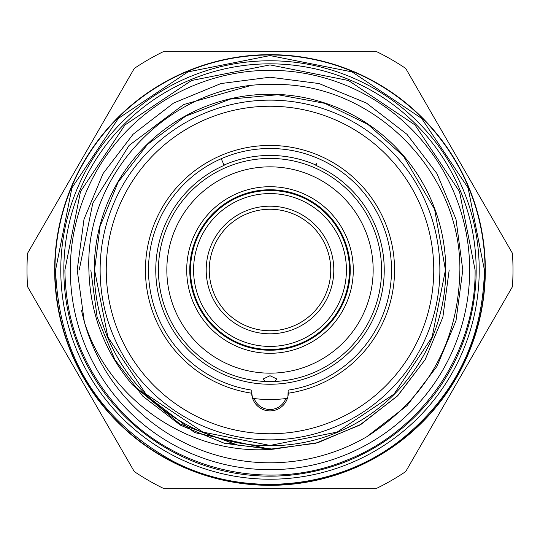 <?xml version="1.0" encoding="UTF-8"?>
<svg xmlns="http://www.w3.org/2000/svg" width="540" height="540" viewBox="0 0 540 540"><rect width="100%" height="100%" fill="white"/><g stroke="black" fill="none" stroke-linecap="round" stroke-linejoin="round"><path stroke-width="0.81" d="M485.339 270A215.339 215.339 0 0 0 270 54.662A215.339 215.339 0 0 0 54.662 270A215.339 215.339 0 0 0 270 485.339A215.339 215.339 0 0 0 485.339 270M316.676 163.472L315.846 165.362A114.244 114.244 0 0 1 270 384.244A114.244 114.244 0 0 1 224.154 165.362L221.238 158.713M287.348 398.358A129.519 129.519 0 0 1 287.321 398.358A129.526 129.526 0 0 1 252.693 398.365A129.519 129.519 0 0 1 252.653 398.358M63.835 270A206.165 206.165 0 0 0 270 476.165A206.165 206.165 0 0 0 476.165 270A206.165 206.165 0 0 0 270 63.835A206.165 206.165 0 0 0 63.835 270M479.223 270A209.223 209.223 0 0 1 270 479.223A209.223 209.223 0 0 1 60.777 270A209.223 209.223 0 0 1 270 60.777A209.223 209.223 0 0 1 479.223 270M54.965 270A215.035 215.035 0 0 0 270 485.035A215.035 215.035 0 0 0 485.035 270A215.035 215.035 0 0 0 270 54.965A215.035 215.035 0 0 0 54.965 270M27 270A243 243 0 0 0 27.581 286.747L134.285 471.569A243 243 0 0 0 163.296 488.315L376.704 488.315A243 243 0 0 0 405.715 471.569L512.419 286.747A243 243 0 0 0 512.419 253.253L405.715 68.431A243 243 0 0 0 376.704 51.685L163.296 51.685A243 243 0 0 0 134.285 68.431L27.581 253.253A243 243 0 0 0 27 270M193.583 270A76.417 76.417 0 0 0 270 346.417A76.417 76.417 0 0 0 346.417 270A76.417 76.417 0 0 0 270 193.583A76.417 76.417 0 0 0 193.583 270M349.475 270A79.475 79.475 0 0 1 270 349.475A79.475 79.475 0 0 1 190.525 270A79.475 79.475 0 0 1 270 190.525A79.475 79.475 0 0 1 349.475 270M206.192 270A63.808 63.808 0 0 1 270 206.192A63.808 63.808 0 0 1 333.808 270A63.808 63.808 0 0 1 270 333.808A63.808 63.808 0 0 1 206.192 270M330.75 270A60.75 60.75 0 0 0 270 209.25A60.75 60.75 0 0 0 209.25 270A60.75 60.75 0 0 0 270 330.75A60.75 60.75 0 0 0 330.75 270M270 439.87A169.871 169.871 0 0 1 100.13 270A169.871 169.871 0 0 1 270 100.13A169.871 169.871 0 0 1 439.87 270A169.871 169.871 0 0 1 270 439.87M270 106.245A163.755 163.755 0 0 0 106.245 270A163.755 163.755 0 0 0 270 433.755A163.755 163.755 0 0 0 433.755 270A163.755 163.755 0 0 0 270 106.245M287.935 396.407L288.178 390.13A121.5 121.5 0 0 0 391.156 260.888A121.5 121.5 0 0 0 270 148.5A121.5 121.5 0 0 0 148.844 260.888A121.5 121.5 0 0 0 251.822 390.13L251.674 393.201A124.558 124.558 0 0 1 145.78 260.813A124.558 124.558 0 0 1 270 145.442A124.558 124.558 0 0 1 394.22 260.813A124.558 124.558 0 0 1 288.326 393.201A18.34 18.34 0 0 1 270 410.906A18.34 18.34 0 0 1 251.674 393.201M251.66 392.567L252.551 398.216M288.326 393.201L288.34 392.567M274.968 381.456A111.564 111.564 0 0 1 158.436 270A111.564 111.564 0 0 1 270 158.436A111.564 111.564 0 0 1 381.564 270A111.564 111.564 0 0 1 274.968 381.456L265.032 381.456L263.122 378.999L270 375.719L276.878 378.999L274.968 381.456M373.16 270A103.16 103.16 0 0 1 270 373.16A103.16 103.16 0 0 1 166.84 270A103.16 103.16 0 0 1 270 166.84A103.16 103.16 0 0 1 373.16 270M186.705 270A83.295 83.295 0 0 1 270 186.705A83.295 83.295 0 0 1 353.295 270A83.295 83.295 0 0 1 270 353.295A83.295 83.295 0 0 1 186.705 270M350.237 270A80.237 80.237 0 0 0 270 189.763A80.237 80.237 0 0 0 189.763 270A80.237 80.237 0 0 0 270 350.237A80.237 80.237 0 0 0 350.237 270M132.368 384.75C104.504 351.547 90.011 313.295 88.891 270C84.794 170.816 174.339 81.344 273.497 84.49C372.64 82.418 461.005 171.153 459.877 270C458.514 342.124 427.43 397.737 366.633 436.833L407.038 405.608L436.968 366.397L455.996 320.747L462.794 270L455.996 219.254L436.968 173.603L406.951 134.298L366.397 103.032L319.046 83.552L270 77.207L220.954 83.552L173.603 103.032L133.049 134.298L103.032 173.603L84.004 219.254L77.207 270L84.328 321.921C109.33 400.997 190.715 456.388 273.348 449.165L237.641 445.082L179.834 423.934L132.368 384.75L194.704 432.608L270 449.192L273.348 449.165L318.134 442.604L361.139 424.285L397.906 395.503L425.189 359.6L442.874 317.169L449.192 270L442.874 317.169L425.189 359.6L397.285 396.131L359.6 425.189L315.59 443.3L270 449.192L224.411 443.3L180.4 425.189L142.715 396.131L114.811 359.6L97.126 317.169L90.808 270L97.126 317.169L114.811 359.6L142.715 396.131L180.4 425.189L224.411 443.3L270 449.192M84.328 321.921A192.794 192.794 0 0 0 366.633 436.833L407.038 405.608L436.968 366.397L455.996 320.747L462.794 270L455.996 219.254L436.968 173.603L406.951 134.298L366.397 103.032L319.046 83.552L270 77.207L220.954 83.552L173.603 103.032L133.049 134.298L103.032 173.603L84.004 219.254L77.207 270L84.328 321.921L81.533 310.628L84.328 321.921M249.271 85.961L183.641 104.558L129.094 145.442L92.799 203.168L79.211 270M366.633 436.833L407.038 405.608L436.968 366.397L455.996 320.747L462.794 270L455.996 219.254L436.968 173.603L406.951 134.298L366.397 103.032L319.046 83.552L270 77.207L220.954 83.552L173.603 103.032L133.049 134.298L103.032 173.603L84.004 219.254L77.207 270L84.004 219.254L103.032 173.603L133.049 134.298L173.603 103.032L220.954 83.552L270 77.207L319.046 83.552L366.397 103.032L406.951 134.298L436.968 173.603M94.244 270A175.757 175.757 0 0 0 270 445.757A175.757 175.757 0 0 0 445.757 270A175.757 175.757 0 0 0 270 94.244A175.757 175.757 0 0 0 94.244 270M469.672 270A199.672 199.672 0 0 1 270 469.672A199.672 199.672 0 0 1 70.328 270A199.672 199.672 0 0 1 270 70.328A199.672 199.672 0 0 1 469.672 270M315.974 165.071A114.561 114.561 0 0 0 224.026 165.071M285.836 398.554A16.929 16.929 0 0 1 254.165 398.554M90.808 270L97.126 317.169L114.811 359.6L142.715 396.131L180.4 425.189L224.411 443.3L270 449.192L315.59 443.3L359.6 425.189L397.285 396.131L425.189 359.6L442.874 317.169L449.192 270L442.874 317.169L425.189 359.6L397.285 396.131L359.6 425.189L315.59 443.3L270 449.192L224.411 443.3L180.4 425.189L142.715 396.131L114.811 359.6L97.126 317.169L90.808 270L97.126 317.169L114.811 359.6L142.715 396.131L180.4 425.189L224.411 443.3L270 449.192L315.59 443.3L359.6 425.189L397.285 396.131L425.189 359.6L442.874 317.169L449.192 270L442.874 317.169L425.189 359.6L397.285 396.131L359.6 425.189L315.59 443.3L270 449.192L224.411 443.3L180.4 425.189L142.715 396.131L114.811 359.6L97.126 317.169L90.808 270L97.126 317.169L114.811 359.6L142.715 396.131L180.4 425.189L224.411 443.3L270 449.192L315.59 443.3L359.6 425.189L397.285 396.131L425.189 359.6L442.874 317.169L449.192 270L442.874 317.169L425.189 359.6L397.285 396.131L359.6 425.189L315.59 443.3L270 449.192L224.411 443.3L180.4 425.189L142.715 396.131L114.811 359.6L97.126 317.169L90.808 270M484.421 270C482.868 339.269 455.2 395.746 401.423 439.425C337.73 489.976 244.688 498.771 172.658 461.052C97.841 419.31 58.82 355.624 55.58 270L71.901 187.94L118.388 118.375L187.954 71.901L270.007 55.58L352.06 71.901L421.619 118.382L468.099 187.947L484.421 270M64.901 270C65.549 322.65 83.349 368.658 118.3 408.031C173.549 470.408 268.447 492.406 345.499 460.694C422.327 431.42 476.165 352.188 475.099 270L459.486 191.504L415.024 124.969L348.482 80.514L269.993 64.901L191.511 80.514L124.969 124.976L80.514 191.511L64.901 270M94.554 270L107.906 337.142L145.935 394.058L202.858 432.095L269.993 445.446L337.136 432.095L394.058 394.065L432.095 337.142L445.446 270L434.606 209.277L403.414 156.053L367.835 124.362L324.803 103.329L277.83 94.723L230.384 99.083L185.855 116.046L147.461 144.436L118.071 182.257L100.062 226.368L94.554 270M237.641 445.082L228.616 443.178M241.178 445.702L232.571 444.069M239.531 445.419L234.131 444.4"/></g></svg>
